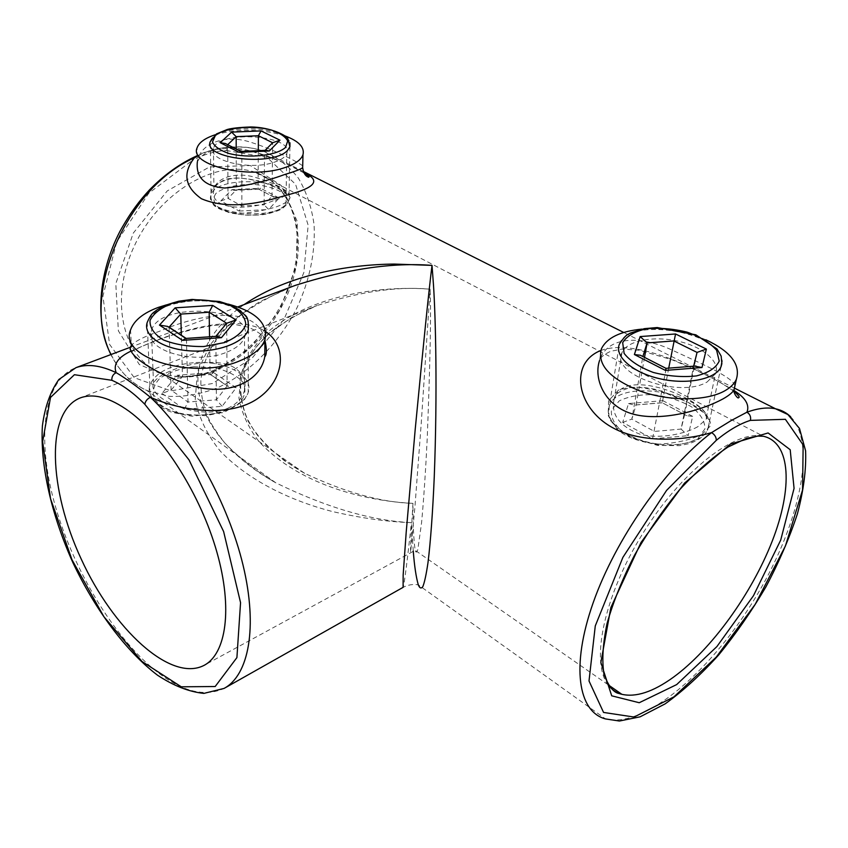 <?xml version="1.0" encoding="UTF-8"?>
<svg xmlns="http://www.w3.org/2000/svg" width="848" height="848" viewBox="0 0 848 848"><rect width="100%" height="100%" fill="white"/><g stroke="black" fill="none" stroke-linecap="round" stroke-linejoin="round"><path stroke-width="0.64" stroke-dasharray="4.24 3.18" d="M413.262 551.062L411.428 522.633C371.731 520.82 326.533 507.549 275.854 482.841L275.823 482.819C239.889 462.913 208.195 432.342 199.884 397.744C191.627 363.198 209.795 327.922 244.139 304.58M192.973 157.686L192.21 160.516C203.732 154.4 215.063 151.071 226.183 150.52L228.6 147.298L229.585 147.531C258.195 149.428 288.67 164.523 303.796 172.632M600.829 350.468C638.883 337.175 704.444 372.813 734.029 390.546M130.995 351.125L153.838 341.246C187.906 328.452 238.595 313.93 265.731 331.632M292.507 286.433L260.177 301.496C240.005 313.834 223.31 328.314 210.103 344.935L197.457 371.625L195.231 399.514C198.983 418.075 207.4 435.363 220.512 451.369C249.863 481.759 292.655 501.179 331.95 511.429C361.343 518.17 387.833 521.902 411.428 522.633C408.619 548.497 404.507 584.611 403.086 587.357L403.044 587.378M227.455 408.418C207.855 417.195 176.034 408.725 161.597 398.136C154.357 392.889 151.665 387.939 153.52 383.275C158.481 370.428 212.816 353.256 235.309 368.233C243.387 373.968 246.439 381.335 244.489 390.334C242.464 398.115 236.783 404.136 227.455 408.418M412.976 503.352C371.064 501.38 301.241 487.367 258.841 441.331C248.432 427.848 241.797 413.4 238.935 397.977L240.896 374.933C246.386 359.849 255.608 346.069 268.562 333.614C283.126 322.261 299.312 312.891 317.131 305.513L317.152 305.503C359.838 291.564 397.5 286.136 430.106 289.2L421.223 423.459L414.958 506.532L410.633 552.281C410.135 551.179 411.715 523.873 412.976 503.352C412.912 523.746 413.644 539.402 415.16 550.32L415.16 550.32C415.891 552.896 416.771 552.62 417.831 549.515L421.583 522.622C423.703 499.811 425.569 471.912 427.201 438.925C430.243 360.517 431.208 310.601 430.106 289.2C384.907 285.479 308.672 293.376 262.997 336.274C251.686 348.878 244.139 362.615 240.344 377.487C239.072 392.624 241.807 407.443 248.559 421.922C261.173 442.889 281.472 460.347 304.57 473.279L304.623 473.301C345.168 492.434 381.282 502.451 412.976 503.352M701.815 434.536L710.613 425.76C710.868 419.675 706.267 413.453 696.802 407.061C685.301 400.426 672.146 394.68 657.348 389.826C642.519 386.275 629.587 386.338 618.574 390.006L608.535 400.807L608.313 415.806L618.033 430.455C629.258 438.49 643.134 443.048 659.67 444.129C676.322 443.112 690.367 439.921 701.815 434.536M276.215 206.891C284.907 203.7 289.528 200.541 290.08 197.414C288.14 194.086 282.797 190.387 274.031 186.327C259.255 180.083 240.164 175.918 224.858 179.416L213.749 186.21C209.753 192.814 209.827 199.248 213.993 205.523C220.501 210.548 229.649 213.166 241.447 213.389C253.902 212.297 265.488 210.134 276.215 206.891M264.936 340.578C257.654 302.524 197.298 314.661 159.276 331.377C144.012 336.624 134.694 341.352 131.334 345.571L130.56 329.946M228.239 304.103C207.675 299.492 187.122 299.736 166.59 304.824M227.041 352.068C236.581 348.168 242.401 343.26 244.521 337.345C256.16 307.474 159.138 300.574 151.4 330.635C142.824 350.298 195.591 365.764 227.041 352.068M302.704 165.89C299.8 163.123 275.505 150.032 250.478 142.167C224.964 133.857 199.905 143.471 197.361 161.724L197.107 147.796M285.045 135.924C261.862 128.811 238.606 128.419 215.265 134.747M273.66 162.424C281.08 160.06 285.458 157.018 286.815 153.297C294.32 134.885 217.851 129.914 213.442 148.485C207.824 160.632 249.683 170.575 273.66 162.424M734.898 385.957C733.637 377.625 703.246 364.47 671.563 349.842C640.706 335.532 607.38 335.946 599.6 360.326L601.412 348.814M705.886 339.794C685.322 331.144 663.995 327.593 641.915 329.119M707.115 381.982L715.479 373.767C720.842 361.704 702.536 346.461 677.679 341.097C652.896 335.543 626.82 340.779 621.966 352.673C609.733 374.01 679.439 398.899 707.115 381.982M111.067 354.496C119.462 371.572 131.419 383.593 146.948 390.536L169.134 396.366C185.012 396.906 201.124 394.066 217.459 387.843C249.789 372.844 278.759 343.44 296.938 307.898C309.679 280.211 315.403 252.609 314.12 225.07C311.767 207.601 306.52 191.966 298.39 178.154C288.659 165.805 276.533 156.636 262.021 150.658C252.004 147.414 241.192 146.375 229.585 147.531C218.222 147.7 207.442 150.605 197.266 156.255M697.851 426.703C684.877 433.975 659.447 439.497 639.668 434.081C618.923 425.897 610.486 413.983 614.355 398.337C625.22 363.368 716.74 405.386 705.875 419.484L697.851 426.703M273.194 200.806C249.46 210.696 208.566 210.548 213.94 189.74C216.049 177.539 235.702 171.731 254.58 177.179C275.918 183.603 286.423 189.284 286.094 194.224C284.833 196.27 280.529 198.464 273.194 200.806M303.308 171.413L262.021 150.658C251.644 147.245 240.503 146.132 228.6 147.298L228.6 147.298C218.901 147.298 202.513 152.449 197.245 155.64M209.541 336.794L210.092 374.413L211.088 374.487L180.974 376.724L210.092 374.413L227.126 385.893L216.399 399.832L188.023 402.037L171.116 390.144L182.458 376.459L181.334 335.246M180.974 376.724L177.137 375.272L161.979 393.398L171.116 390.144L169.081 327.381M161.979 393.398L184.355 409.298L222.123 406.319L236.2 387.737L227.126 385.893L226.67 323.279M222.123 406.319L216.399 399.832L215.827 336.359M184.355 409.298L188.023 402.037L186.433 338.617L216.6 336.306M211.088 374.487L213.611 372.569L177.137 375.272M258.311 150.679L258.078 188.828L259.17 189.178L260.643 188.267L231.896 189.666L220.819 200.955L239.168 211.057L241.881 205.969L241.85 151.909L264.565 150.912L264.099 204.834L268.71 209.53L279.098 198.008L272.007 196.195L264.099 204.834L241.881 205.969L228.027 198.4L236.327 189.888L258.078 188.828L272.007 196.195L272.632 142.761M266.272 150.329L265.085 150.382M220.819 200.955L228.027 198.4L227.688 144.679L240.853 151.442M231.896 189.666L234.44 190.397L236.327 189.888L236.2 149.015M668.712 368.127L662.256 402.789L662.945 400.701L628.527 403.553L622.697 422.389L652.557 438.84L666.178 368.445L693.622 366.294L681.092 429.088L688.131 435.692L692.668 416.389L686.7 415.679L684.633 414.608L681.092 429.088L654.359 431.42L631.834 419.113L636.106 404.899L662.182 402.726L684.633 414.608L697.056 352.408M694.512 366.113L693.653 366.177M622.697 422.389L631.834 419.113L642.858 356.542L666.157 368.329M628.527 403.553L634.262 405.121L636.106 404.899L644.522 357.379M790.707 416.824C818.055 444.977 798.032 528.834 753.501 600.787C709.246 672.962 643.643 728.676 605.546 718.934L418.297 584.844C413.262 583.933 408.195 584.77 403.086 587.357M224.858 687.982L224.052 688.428C202.121 698.37 176.373 689.954 146.821 663.2C105.894 625.58 68.783 559.214 52.83 496.928C36.994 434.854 44.117 379.607 75.949 367.672M226.183 150.52L266.95 157.304L295.57 184.27L308.153 225.197L303.828 272.621L284.101 319.166L252.142 358.068L212.498 383.497L170.936 390.875L134.281 377.678L109.636 344.511L102.894 296.228L116.685 241.945L148.771 193.206L192.21 160.516M212.35 372.675L249.874 348.295L279.458 310.58L296.323 265.88L297.319 221.572L281.409 185.606L250.383 165.551L209.498 166.929L167.194 190.959L133.263 233.115L115.794 283.688L118.37 330.858L139.326 364.545L173.087 378.886L212.35 372.675M214.894 370.777C195.008 378.685 176.501 379.13 159.36 372.113C122.642 357.061 108.989 299.418 134.535 245.538C159.647 191.489 216.812 158.587 255.259 172.356C289.772 184.08 305.227 226.289 295.443 269.982C285.723 313.749 252.662 355.45 214.894 370.777M304.57 473.279L159.36 372.113C175.727 378.727 193.715 378.187 213.336 370.459C250.987 355.248 284.568 313.156 294.404 269.039C304.39 224.879 288.5 183.083 255.259 172.356L763.348 436.243C735.46 429.395 681.633 470.894 642.869 533.371C603.924 595.731 590.293 662.341 608.164 684.908M193.344 362.743C169.727 365.149 155.226 372.664 149.842 385.299C145.559 398.867 164.48 412.891 191.076 414.767C217.618 416.834 244.192 406.16 248.188 392.529C254.315 375.558 224.444 359.965 193.344 362.743M248.316 329.702L248.188 392.529L244.309 399.927L224.063 412.478L191.924 416.209L172.186 412.393L168.381 410.951L161.629 407.496L152.301 398.708C150.923 396.175 149.322 394.755 149.842 385.299L147.213 322.441C152.788 310.357 167.703 303.202 191.977 300.987C217.565 299.132 243.62 308.142 248.135 320.904M236.2 387.737L213.611 372.569M193.747 366.739L213.897 367.608C226.639 370.491 236.232 375.219 242.698 381.77C246.45 388.978 245.39 396.111 239.528 403.171C230.9 409.478 219.42 413.633 205.11 415.647L183.868 414.746C170.565 411.556 160.866 406.489 154.802 399.546C151.75 392.105 153.467 384.992 159.933 378.219C168.837 372.325 180.105 368.488 193.747 366.739M286.868 203.817L288.935 200.319C296.917 179.394 215.721 174.031 211.046 195.125C203.128 213.463 273.533 221.699 286.868 203.817M289.931 146.725L288.935 200.319L286.571 204.824L282.956 208.025C279.904 209.435 283.168 209.647 266.643 214.131C256.096 215.816 243.906 215.392 230.052 212.869C223.162 210.59 218.116 208.089 214.936 205.386C211.756 202.089 210.463 198.676 211.046 195.125L210.325 141.521C214.258 123.872 285.999 125.069 289.942 142.75M239.168 211.057L268.71 209.53M279.098 198.008L260.643 188.267M284.589 205.608C277.667 212.085 261.788 215.869 244.521 215.042C233.338 213.643 224.434 210.929 217.809 206.901C213.378 202.407 212.774 197.913 215.975 193.408C223.437 187.185 238.913 183.751 255.407 184.546C266.124 185.85 274.847 188.404 281.568 192.231C286.317 196.556 287.324 201.018 284.589 205.608M708.546 426.957C716.952 395.306 618.945 375.431 609.224 406.097C603.818 418.795 621.319 435.766 647.904 442.137C674.414 448.687 702.536 442.529 707.751 429.448L708.546 426.957M721.033 366.728L707.751 429.448C705.059 435.469 699.017 440.165 689.625 443.515L679.46 445.645L657.656 445.412L631.018 437.642L616.432 427.837C609.055 417.29 608.239 422.495 609.224 406.097L619.475 343.981C628.357 316.484 721.818 331.42 722.051 360.909M652.557 438.84L688.131 435.692M692.668 416.389L662.945 400.701M704.942 428.876L697.872 438.554C688.618 443.462 676.672 445.751 662.044 445.401C647.141 443.271 634.166 438.914 623.11 432.321C614.493 424.943 610.613 417.513 611.482 410.019L619.263 400.881C628.516 396.408 640.06 394.352 653.893 394.723C667.98 396.641 680.531 400.669 691.544 406.828C700.522 413.856 704.985 421.202 704.942 428.876M734.718 388.267L623.715 332.469M275.823 482.819L146.948 390.536C131.345 383.36 119.324 371.371 110.876 354.57M237.864 306.923L130.603 347.171M304.623 473.301L284.25 460.623L266.325 445.327L257.432 435.162C254.252 431.038 250.775 425.367 247.022 418.159C242.708 407.549 240.578 396.673 240.641 385.522C242.475 366.898 252.269 351.061 258.969 343.726L269.41 333.232L291.574 317.555L317.152 305.503L80.369 397.871M608.027 684.686L415.16 550.32L204.601 665.076M295.104 285.458C272.738 294.457 252.704 305.821 234.991 319.548C225.42 328.748 219.038 335.702 215.858 340.419C209.488 349.111 202.174 365.583 200.87 380.519C200.753 394.839 203.308 407.464 208.534 418.393C211.046 423.936 216.357 432.003 224.466 442.603C239.369 458.153 256.499 471.562 275.854 482.841L275.854 482.841M734.071 391.31L720.811 382.724C707.497 375.452 691.343 367.852 672.337 359.902L639.636 350.288L622.209 349.047L610.73 351.284C604.158 354.305 600.448 357.326 599.6 360.326M303.913 172.875L289.783 165.572C281.939 161.745 269.738 157.177 253.181 151.856L229.246 148.199L216.028 149.365L206.138 153.032C199.079 157.399 199.089 159.382 197.361 161.724M264.936 340.408C264.481 336.486 259.075 332.119 248.74 327.317L236.846 324.837L230.19 324.434L213.314 325.42C192.581 328.929 173.236 334.123 155.279 340.981C135.5 348.687 135.214 350.001 131.959 351.485C130.942 354.263 132.002 345.316 131.334 345.571M621.966 352.673L614.355 398.337C617.641 394.394 613.857 393.281 629.057 387.875L637.473 387.091L659.744 390.758L688.057 402.302L703.448 412.425C708.716 419.442 706.999 418.424 706.681 419.23L705.875 419.484L715.479 373.767M213.442 148.485L213.94 189.74C215.381 186.931 216.134 181.249 234.016 178.154C238.945 177.539 247.998 178.737 261.163 181.726C271.795 185.415 279.681 188.903 284.822 192.199L287.377 195.485L286.094 194.224L286.815 153.297M244.489 390.334L244.521 337.345M153.52 383.275L151.4 330.635M228.207 386.444L210.516 374.519M259.17 189.178L234.44 190.397M273.936 197.202L258.778 189.178M662.256 402.789L634.262 405.121M686.7 415.679L662.277 402.758"/><path stroke-width="1.27" d="M734.029 390.546C745.487 397.765 749.791 404.973 746.94 412.202C757.889 408.238 767.419 407.093 775.538 408.789L787.866 414.524L799.494 428.473L805.6 450.829C806.321 469.495 803.597 490.483 797.417 513.803C789.488 537.876 778.973 562.256 765.861 586.954C751.582 611.249 735.841 633.933 718.638 654.995C700.978 674.616 683.149 690.908 665.139 703.872L640.113 716.825L619.411 721.023L605.546 718.934C578.198 711.811 570.725 666.549 593.112 602.917C615.341 539.423 665.754 467.248 711.578 432.618C679.725 441.914 638.618 442.327 611.991 427.35C585.279 412.435 574.425 384.059 584.102 364.905C587.59 358.344 593.165 353.531 600.829 350.468M244.139 304.58C288.076 274.604 348.305 264.512 394.288 264.067L432.014 265.382L433.476 284.886C435.607 317.163 437.515 391.702 434.25 476.989C432.766 511.747 430.551 541.999 427.996 562.616C426.247 574.467 424.53 582.481 422.823 586.668C421.18 588.83 419.665 588.226 418.297 584.844C416.082 577.159 414.407 565.902 413.262 551.062M303.796 172.632C319.876 179.67 316.421 186.56 293.419 193.291L272.208 199.216C243.588 206.785 219.982 206.626 201.411 198.729C184.79 186.867 182.437 173.246 194.351 157.855L192.899 157.717C177.317 165.434 162.805 176.214 149.354 190.037C139.74 200.425 130.889 211.724 120.024 231.197C97.891 273.756 94.934 322.166 110.876 354.57M265.731 331.632C288.649 347.086 283.698 381.176 257.527 398.677C231.271 416.654 185.32 412.552 150.414 397.277C147.213 398.857 145.347 401.189 144.817 404.273C133.348 392.741 122.356 384.748 111.841 380.286C111.629 376.756 113.081 374.212 116.176 372.664C112.975 364.47 117.914 357.294 130.995 351.125M403.086 587.357L403.16 574.923L406.213 532.035L415.223 429.205C423.523 342.804 429.12 288.203 432.014 265.382C392.603 262.297 347.076 268.954 295.433 285.331L292.507 286.433M129.119 411.312C163.653 436.593 200.817 495.423 216.844 551.963C232.977 608.578 226.246 654.02 203.912 665.457C170.395 682.545 113.102 628.887 81.185 558.98C48.675 489.338 45.262 411.534 80.369 397.871C93.651 393.027 109.901 397.511 129.119 411.312M750.395 420.385C739.975 423.618 728.612 430.265 716.295 440.313L666.592 490.367L622.898 557.359L595.275 625.93L589.01 680.965L603.564 712.437L634.103 717.048L673.927 696.865L716.284 657.083L755.176 604.359L785.407 546.027L802.558 490.027L803.151 444.914L785.375 419.315L750.395 420.385C751.148 416.877 749.992 414.153 746.94 412.202L731.326 420.481L711.578 432.618C714.726 434.611 716.306 437.176 716.295 440.313M131.334 345.571C124.571 352.906 151.421 371.912 187.355 384.091C222.78 397.352 259.901 384.208 264.788 356.764L264.936 340.578M166.59 304.824L158.396 307.368C143.206 312.986 133.931 320.512 130.56 329.946C118.052 358.216 194.839 380.763 240.207 360.644C253.7 355.015 261.937 348.009 264.947 339.645C268.212 323.448 255.969 311.608 228.239 304.103M197.361 161.724C195.697 177.582 204.771 186.348 224.593 188.033C245.199 186.168 265.064 181.716 284.165 174.699C294.807 171.508 300.976 169.176 302.662 167.681L302.704 165.89M215.265 134.747C205.068 138.107 199.015 142.453 197.107 147.796C188.881 165.275 249.694 179.734 284.281 167.798C294.818 164.385 301.051 160.028 302.969 154.739C304.782 147.34 298.803 141.065 285.045 135.924M599.6 360.336C592.773 380.307 606.447 408.63 636.488 414.937C665.797 421.074 703.713 409.383 722.931 398.942C728.729 395.687 732.428 392.656 734.039 389.847L734.898 385.957M641.915 329.119C620.323 331.25 606.818 337.811 601.412 348.814C597.013 364.81 610.062 378.95 640.558 391.225C669.443 401.454 706.267 401.252 724.669 390.886C730.457 387.631 734.357 383.762 736.361 379.279C740.813 364.587 730.658 351.432 705.886 339.794M197.266 156.255L194.351 157.855C124.847 188.171 80.03 297.807 111.067 354.496M116.176 372.664C125.387 378.07 136.793 386.275 150.414 397.277C189.867 434.155 228.154 502.991 243.058 565.203C258.015 627.509 248.729 675.252 224.052 688.428L203.849 693.399C188.913 691.809 173.469 685.735 157.505 675.199C125.674 650.978 95.146 609.585 72.917 562.68C51.633 515.34 40.015 465.457 42.4 425.897C44.817 407.104 50.308 391.628 58.894 379.469L75.949 367.672C87.238 363.633 100.647 365.297 116.176 372.664M181.334 335.246L180.762 314.089L169.081 327.158L186.136 338.416M169.081 327.381L167.628 326.416L159.477 325.091L175.144 307.845L180.762 314.089L209.17 312.223L209.541 336.794M226.67 323.279L209.17 312.223L212.71 305.407L235.977 319.961L226.67 323.279L215.827 336.359M185.776 338.437L182.511 340.355L159.477 325.091M216.6 336.306L221.466 337.663L182.511 340.355M265.085 150.382L272.632 142.761L258.396 135.733L236.168 136.655L227.699 144.669M258.311 150.679L258.396 135.733L261.046 130.91L279.957 140.174L272.632 142.761M236.2 149.015L236.168 136.655L231.621 132.118L261.046 130.91M279.957 140.174L269.325 150.986L266.272 150.329M269.325 150.986L239.062 152.311L240.853 151.442M227.624 144.637L225.398 143.503L220.268 142.708L231.621 132.118M693.653 366.177L697.056 352.408L673.842 340.938L647.077 342.931L642.869 356.531M668.712 368.127L675.549 333.974L706.373 349.079L697.056 352.408M644.522 357.379L647.077 342.931L640.155 336.571L675.549 333.974M706.373 349.079L701.996 367.523L694.512 366.113M701.996 367.523L665.383 370.396L666.157 368.329M642.795 356.499L640.378 355.259L634.389 354.538L640.155 336.571M734.718 388.267L775.538 408.789C781.527 410.061 786.573 412.732 790.707 416.824M111.841 380.286L74.412 374.71L50.509 397.447L42.654 441.66L50.53 498.698L72.016 559.828L103.912 616.719L142.061 661.514L181.26 686.806L215.18 686.52L236.91 657.603L240.556 602.663L223.618 531.537L189.03 459.913L144.817 404.273M676.672 684.59L639.222 702.727L611.705 695.816L600.85 662.511L610.878 607.528L641.024 542.455L684.506 483.148L730.457 444.045L768.108 432.957L790.198 449.737L794.067 488.363L780.711 540.091L753.448 595.741L716.899 646.579L676.672 684.59M673.089 677.457C711.302 649.674 751.551 594.024 772.168 541.278C792.774 488.66 791.216 442.55 763.348 436.243L757.985 436.095L746.6 438.331L727.997 447.034C712.405 457.411 696.219 471.711 679.439 489.921C662.977 509.913 648.01 531.675 634.527 555.207C622.432 578.961 613.284 601.72 607.062 623.471C602.79 643.865 601.783 660.91 604.03 674.605C608.058 684.94 612.479 691.088 617.28 693.049L621.828 694.3C635.915 697.522 653.002 691.915 673.089 677.457M608.164 684.908C611.758 689.678 616.316 692.805 621.828 694.3L608.027 684.686M248.135 320.904L248.316 329.702C244.213 342.751 216.876 352.916 189.56 350.839C162.191 348.941 142.761 335.416 147.213 322.441C151.665 312.064 154.177 312.52 156.541 310.167L161.661 307.061C163.802 305.736 169.515 303.785 178.801 301.199L192.125 299.418L219.59 301.528L230.773 305.11L240.514 310.718C244.807 316.728 248.877 313.389 248.316 329.702M235.977 319.961L221.466 337.663M175.144 307.845L212.71 305.407M192.273 299.768L172.504 303.277C161.003 307.686 153.509 313.4 150.022 320.438C149.64 327.71 154.113 334.218 163.441 339.963C175.186 344.574 188.68 346.758 203.902 346.514L224.476 342.592C236.02 337.758 243.132 331.759 245.803 324.593C245.326 317.385 240.376 311.131 230.953 305.821C219.526 301.591 206.636 299.577 192.273 299.768M287.832 150.043C274.222 166.929 202.206 158.852 210.325 141.521L216.516 133.899L227.253 129.5C231.578 128.239 239.39 127.391 250.669 126.977C271.667 127.158 287.239 136.231 287.769 138.521L289.931 146.725L287.832 150.043M289.942 142.75L289.931 146.725M239.062 152.311L220.268 142.708M285.575 147.361L287.705 140.948C285.373 136.549 279.819 132.871 271.042 129.924C251.559 124.985 225.049 127.592 215.318 135.574L212.498 141.923C214.364 146.418 219.738 150.234 228.621 153.382C248.782 158.735 276.724 155.693 285.575 147.361M722.051 360.909L721.033 366.728C715.86 379.268 687.018 385.098 659.67 378.706C632.248 372.495 614.058 356.139 619.475 343.981C626.078 334.26 626.937 335.161 630.181 333.126L644.374 328.653L657.232 327.54L695.858 334.822L716.984 348.941L721.171 356.149L721.86 363.76L721.033 366.728M665.383 370.396L634.389 354.538M719.221 361.057L716.602 350.213C710.126 342.899 700.289 336.868 687.103 332.14C672.962 328.685 659.288 327.593 646.07 328.876C634.336 331.61 626.534 336.211 622.686 342.677L624.117 353.393C629.947 360.919 639.646 367.258 653.225 372.431C668.086 376.226 682.46 377.392 696.367 375.929C708.44 372.844 716.062 367.884 719.221 361.057M623.715 332.469L303.308 171.413M295.104 285.458L237.864 306.923M130.603 347.171L75.949 367.672M403.044 587.378L224.858 687.982M204.601 665.076L203.912 665.457M264.947 339.645L264.788 356.754C266.844 354.634 266.897 349.175 264.936 340.408M302.969 154.739L302.662 167.681C303.52 173.204 305.556 176.395 308.757 177.264C308.089 176.479 311.725 178.207 303.913 172.875M736.361 379.279L734.039 389.847C732.916 392.889 738.237 399.525 738.629 397.595C740.071 397.426 738.544 395.327 734.071 391.31M197.245 155.64L192.973 157.686M167.628 326.416L185.829 338.437M185.182 338.479L217.459 336.253M240.567 151.453L266.76 150.308M225.398 143.503L240.959 151.442M666.083 368.339L695.954 365.997M640.378 355.259L666.062 368.371"/></g></svg>
